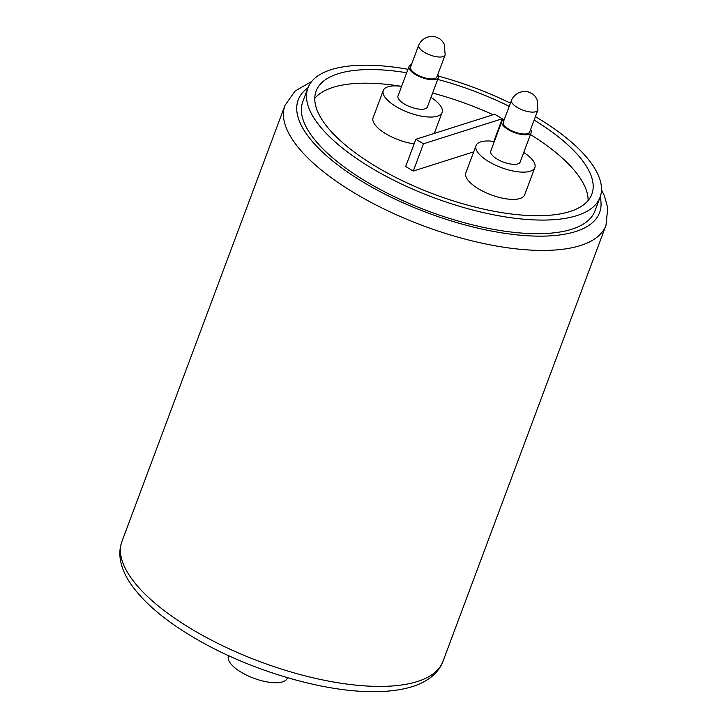 <?xml version="1.0" encoding="UTF-8"?>
<svg xmlns="http://www.w3.org/2000/svg" width="728" height="728" viewBox="0 0 728 728"><rect width="100%" height="100%" fill="white"/><g stroke="black" fill="none" stroke-linecap="round" stroke-linejoin="round"><path stroke-width="1.09" d="M445.108 54.982L436.927 76.886A14.078 5.287 -159.5 0 1 434.825 78.551A14.078 5.287 -159.5 0 1 419.01 75.703A14.078 5.287 -159.5 0 1 410.546 67.031L418.736 45.127A14.078 5.287 -159.5 0 1 418.8 44.99C420.702 41.059 423.696 38.411 427.782 37.037L430.576 36.445L435.299 36.737L439.876 38.884L442.296 41.15L444.253 44.153L445.163 54.846A14.078 5.287 -159.5 0 1 445.108 54.982A14.078 5.287 -159.5 0 1 443.015 56.638A14.078 5.287 -159.5 0 1 427.2 53.799A14.078 5.287 -159.5 0 1 418.736 45.127M437.837 74.447A15.697 5.897 -159.5 0 1 438.438 77.459A15.697 5.897 -159.5 0 1 415.524 74.565A15.697 5.897 -159.5 0 1 409.036 66.466A15.697 5.897 -159.5 0 1 411.466 64.583M409.036 66.466L397.998 95.978A15.697 5.897 20.5 0 0 404.486 104.086A15.697 5.897 20.5 0 0 427.4 106.971L438.438 77.459M401.574 86.414A31.395 11.794 20.5 0 0 383.292 90.481A31.395 11.794 20.5 0 0 396.278 106.698A31.395 11.794 20.5 0 0 442.105 112.476A31.395 11.794 20.5 0 0 430.976 97.406M383.292 90.481L373.109 117.736A31.395 11.794 20.5 0 0 386.086 133.943A31.395 11.794 20.5 0 0 414.15 143.862M494.33 141.496A31.395 11.794 20.5 0 0 476.057 145.564L465.865 172.809A31.395 11.794 20.5 0 0 478.842 189.025A31.395 11.794 20.5 0 0 524.679 194.804L534.862 167.549A31.395 11.794 20.5 0 0 523.741 152.489M314.769 98.362A147.183 55.319 -159.5 0 1 401.592 86.368M432.605 93.057A147.183 55.319 -159.5 0 1 493.111 114.742M502.193 119.028A147.183 55.319 -159.5 0 1 503.794 119.811M530.448 134.543A147.183 55.319 -159.5 0 1 588.106 200.555M415.861 139.285L423.459 143.798L502.293 118.755L494.694 114.232L415.861 139.285L405.669 166.53L413.276 171.053L473.71 151.843M476.057 145.564A31.395 11.794 20.5 0 0 489.034 161.78A31.395 11.794 20.5 0 0 534.862 167.549M406.688 72.745A147.183 55.319 20.5 0 0 316.125 91.1A147.183 55.319 20.5 0 0 376.968 167.112A147.183 55.319 20.5 0 0 591.846 194.185A147.183 55.319 20.5 0 0 534.134 120.065M504.222 119.665A15.697 5.897 20.5 0 0 501.792 121.54L490.754 151.06A15.697 5.897 20.5 0 0 497.242 159.168A15.697 5.897 20.5 0 0 520.156 162.053L531.194 132.532A15.697 5.897 20.5 0 0 530.594 129.529M501.792 121.54A15.697 5.897 20.5 0 0 508.28 129.648A15.697 5.897 20.5 0 0 531.194 132.532M407.98 69.278A155.956 58.613 20.5 0 0 307.908 88.024A155.956 58.613 20.5 0 0 372.381 168.568A155.956 58.613 20.5 0 0 600.063 197.261A155.956 58.613 20.5 0 0 535.59 116.717A155.956 58.613 20.5 0 0 535.426 116.617M510.401 103.148A155.956 58.613 20.5 0 0 438.538 76.158M509.2 106.343A147.183 55.319 20.5 0 0 437.701 79.434M307.908 88.024L302.812 101.647A155.956 58.613 20.5 0 0 367.294 182.191A155.956 58.613 20.5 0 0 594.967 210.883L600.063 197.261M287.451 677.686L287.278 678.168A31.395 11.794 -159.5 0 1 241.45 672.39A31.395 11.794 -159.5 0 1 228.465 656.174L228.647 655.701M511.502 100.209L503.312 122.113A14.078 5.287 20.5 0 0 511.766 130.785A14.078 5.287 20.5 0 0 527.591 133.624A14.078 5.287 20.5 0 0 529.684 131.968L537.874 110.065A14.078 5.287 20.5 0 0 537.919 109.928L537.009 99.226L535.053 96.223L532.641 93.967L528.055 91.81L523.341 91.528L520.538 92.119C516.461 93.493 513.467 96.142 511.556 100.064A14.078 5.287 20.5 0 0 511.502 100.209A14.078 5.287 20.5 0 0 519.956 108.872A14.078 5.287 20.5 0 0 535.781 111.721A14.078 5.287 20.5 0 0 537.874 110.065M423.459 143.798L413.276 171.053M502.293 118.755L493.821 141.423M308.017 87.733A160.879 60.47 20.5 0 0 364.71 183.019A160.879 60.47 20.5 0 0 527.991 235.781A160.879 60.47 20.5 0 0 600.172 196.969M285.003 105.342L121.995 541.314A171.344 64.401 20.5 0 0 192.838 629.811A171.344 64.401 20.5 0 0 442.988 661.324L605.987 225.352A171.344 64.401 -159.5 0 1 355.837 193.839A171.344 64.401 -159.5 0 1 285.003 105.342L295.122 91L311.766 81.409M442.988 661.324C440.84 666.939 437.419 671.753 432.741 675.775C425.771 681.645 416.935 685.812 406.215 688.288C395.213 690.89 382.582 691.991 368.332 691.6C316.58 690.581 244.681 668.104 192.966 637.064C165.274 620.602 144.927 603.457 131.932 585.621C125.525 576.749 121.622 567.831 120.238 558.867C119.365 552.78 119.947 546.928 121.995 541.314M442.105 112.476L434.261 133.442M605.987 225.352L607.762 207.899L604.413 195.868L601.492 189.735"/></g></svg>
